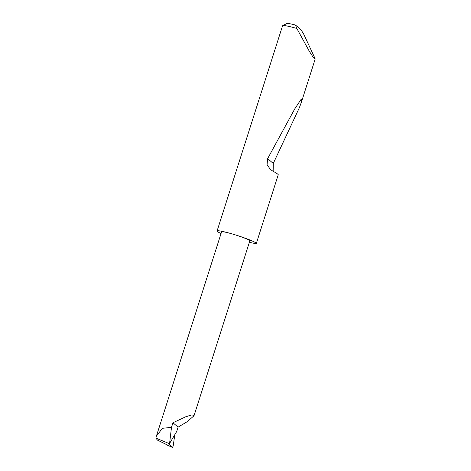 <?xml version="1.0" encoding="UTF-8"?>
<svg xmlns="http://www.w3.org/2000/svg" width="471" height="471" viewBox="0 0 471 471"><rect width="100%" height="100%" fill="white"/><g stroke="black" fill="none" stroke-linecap="round" stroke-linejoin="round"><path stroke-width="0.71" d="M169.578 443.482L171.491 427.35L172.957 422.758L185.868 416.7L192.015 414.863L194.028 415.71L187.458 421.533L178.079 427.15L176.731 431.436L169.578 443.482L168.371 443.117L172.451 447.421L173.157 446.143L174.823 434.651M249.359 242.324L255.959 243.719A20.589 1.866 -162.3 0 0 256.301 243.519A20.589 1.866 -162.3 0 0 233.133 234.211A14.825 1.342 17.7 0 1 249.813 240.911L194.028 415.71M282.7 25.652L286.815 23.55A17.292 1.566 17.7 0 1 295.441 25.022L301.134 29.908L303.919 34.548L315.064 58.539L315.117 59.228L313.545 57.839L309.317 51.28L296.836 28.472A20.589 1.866 -162.3 0 0 282.7 25.652A20.589 1.866 -162.3 0 0 282.565 25.787L217.072 231.002A20.589 1.866 -162.3 0 0 221.058 233.504M277.967 174.782C278.938 174.806 277.089 173.493 272.409 170.838L270.23 169.325L267.075 164.573L267.634 158.639L294.787 108.819L301.305 99.01L301.505 101.883L299.368 107.706L273.268 163.466L273.156 171.261M171.491 427.35L162.424 428.31L156.384 436.152L221.57 231.897A14.825 1.342 17.7 0 1 233.133 234.211A20.589 1.866 -162.3 0 0 217.072 231.002M168.371 443.24L155.883 438.107L157.438 440.108L172.451 447.421L165.892 444.477M172.957 422.758L178.079 427.15M156.384 436.152L155.883 438.107M295.441 25.022L296.836 28.472M273.268 163.466L267.634 158.639M315.117 59.228L301.505 101.883M278.255 174.717L256.301 243.519"/></g></svg>
